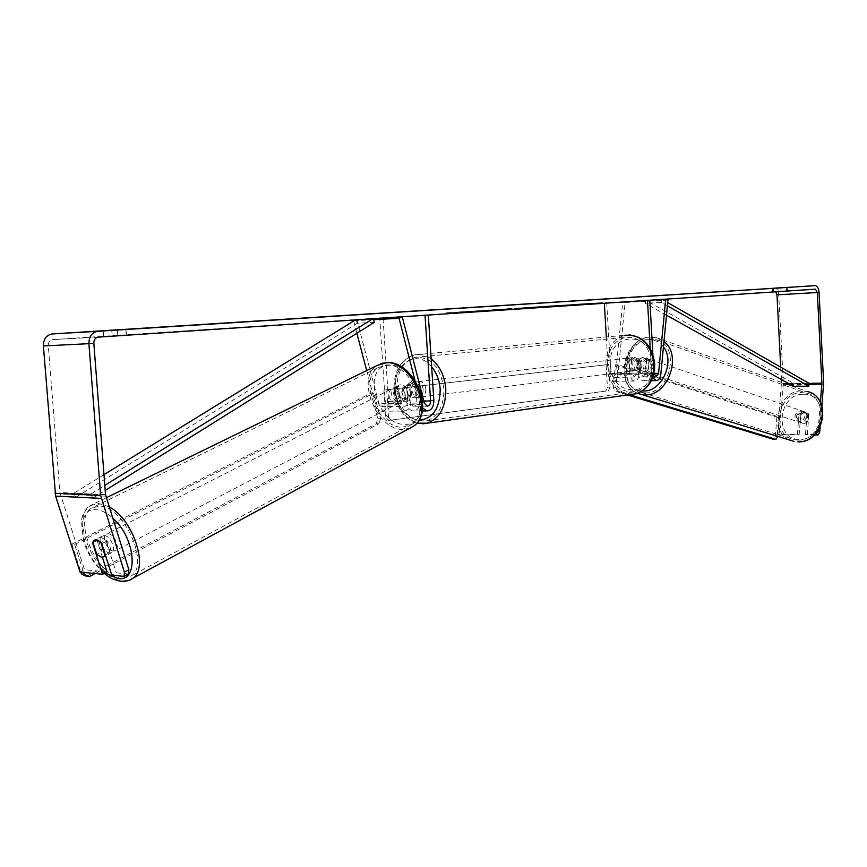 <?xml version="1.0" encoding="UTF-8"?>
<svg xmlns="http://www.w3.org/2000/svg" width="867" height="867" viewBox="0 0 867 867"><rect width="100%" height="100%" fill="white"/><g stroke="black" fill="none" stroke-linecap="round" stroke-linejoin="round"><path stroke-width="0.65" stroke-dasharray="4.33 3.25" d="M646.804 359.827L645.46 373.601L643.086 376.842L640.821 373.135L640.063 359.805L634.731 357.377L631.404 360.065L632.173 373.341L634.438 377.026L636.822 373.796L638.166 360.087L642.729 357.356L649.09 360.607L647.757 374.349C647.15 378.565 645.557 380.721 643 380.841C640.442 380.255 638.936 377.784 638.48 373.428L637.711 360.076L632.39 357.637L629.052 360.325L629.821 373.634C630.276 377.958 631.794 380.418 634.351 381.003C636.92 380.895 638.513 378.738 639.131 374.533L640.464 360.856L645.026 358.125L649.09 360.607M667.948 300.047L625.085 302.507L617.857 375.021C617.228 379.172 615.624 381.307 613.045 381.415C610.466 380.841 608.948 378.413 608.482 374.121L606.315 336.992M652.699 377.633L651.605 373.124L650.207 348.491M653.967 373.243L652.905 354.527M647.476 300.383L604.332 302.876L606.716 302.724L610.845 373.829L613.132 377.481L615.537 374.284L622.799 301.651L625.085 302.507M649.827 300.231L606.716 302.724M665.693 299.169L622.799 301.651M640.063 359.805L637.711 360.076M631.404 360.065L629.052 360.325M638.166 360.087L640.464 360.856M397.249 387.614L398.972 385.165L401.031 384.547L406.374 387.441L410.427 403.166L413.266 406.276C415.531 406.124 416.702 404.412 416.778 401.139L415.748 385.425L410.091 382.488L406.634 385.598L407.663 401.237C407.588 404.499 406.417 406.2 404.152 406.352L401.313 403.263L397.249 387.614L394.127 389.207L395.851 386.758L397.91 386.129L403.253 389.045L407.327 404.802C408.39 408.433 410.286 410.503 412.985 411.001C417.526 410.698 419.877 407.273 420.029 400.738L418.999 385.056L413.353 382.13L409.896 385.23L410.925 400.836C410.774 407.349 408.422 410.752 403.87 411.045C401.161 410.557 399.275 408.498 398.202 404.878L394.127 389.207M414.979 380.45L422.608 407.999M373.482 319.695L354.039 320.79M353.638 321.028L356.857 333.253M366.698 370.577L375.79 405.084C376.863 408.66 378.76 410.687 381.48 411.175C386.043 410.882 388.394 407.512 388.546 401.085L382.997 317.625L379.713 317.842L385.284 401.486C385.208 404.694 384.027 406.385 381.751 406.536L404.152 406.352M428.309 315.046L382.997 317.625M402.245 316.791L356.781 319.37L378.901 403.48L381.751 406.536M425.036 315.274L379.713 317.842M356.781 319.37L355.145 320.107M415.748 385.425L418.999 385.056M406.634 385.598L409.896 385.23M406.374 387.441L403.253 389.045M104.354 535.6C110.217 535.6 116.557 549.776 111.919 552.507L109.86 553.038C103.964 552.962 97.689 538.841 102.349 536.12L104.354 535.6M92.867 542.005L98.134 539.328C97.191 543.295 98.502 547.445 102.078 551.759L96.833 554.468M105.362 554.913L110.12 552.431C111.095 548.464 109.784 544.292 106.175 539.935L100.908 542.634M395.298 387.462C402.667 390.573 404.672 395.341 401.291 401.768L399.178 402.407C391.808 399.253 389.825 394.474 393.25 388.08L395.298 387.462M404.878 399.438L400.348 397.368L397.595 386.747L398.972 385.165L401.031 384.547L405.583 386.606L408.324 397.259L406.991 398.798L404.878 399.438M397.595 386.747L393.954 388.611C392.643 392.187 393.564 395.742 396.718 399.243L400.348 397.368M408.324 397.259L404.705 399.145C406.049 395.558 405.127 392.003 401.941 388.459L405.583 386.606M106.175 539.935L110.12 552.431M102.078 551.759L98.134 539.328M396.718 399.243L393.954 388.611M401.941 388.459L404.705 399.145M396.566 403.773C389.196 400.597 387.213 395.818 390.627 389.413L392.675 388.795C400.055 391.917 402.06 396.696 398.69 403.122L396.566 403.773M113.566 551.098C107.681 551.033 101.417 536.944 106.077 534.224L108.082 533.704C113.956 533.682 120.285 547.836 115.636 550.567L113.566 551.098M122.139 578.3C97.603 577.509 72.026 519.441 91.469 508.16L99.38 506.09C123.656 505.483 150.327 564.612 131.134 576.024L122.139 578.3M386.509 365.061C410.774 362.634 431.983 412.627 411.847 424.418L402.667 427.203C378.175 428.612 357.843 379.031 378.391 367.521L386.509 365.061M544.238 306.214L586.233 303.71L544.238 306.214M544.281 306.907L586.276 304.415L544.281 306.907M775.792 291.8L52.746 339.615C49.809 340.157 48.335 342.162 48.303 345.63L59.899 492.532L84.5 569.706L80.046 572.036M476.167 311.611L500.14 310.137L476.167 311.611L476.124 310.863L459.044 311.914L459.087 312.651M524.21 308.489L541.875 307.341L507 309.465L526.843 308.349L524.21 308.489L524.167 307.752L531.33 307.286L531.373 308.002M781.037 291.301L772.584 291.789L781.037 291.301L780.853 287.768M112.201 335.973L126.409 335.041L112.201 335.973L111.767 330.305M460.55 312.749L446.743 313.507L463.607 312.543L460.55 312.749L460.496 311.99L473.956 311.177L474 311.936M595.445 303.743L576.555 304.848L595.445 303.743L595.412 303.049L579.048 303.992L579.091 304.675M526.54 308.229L556.17 306.387L522.909 308.414L526.54 308.229L526.497 307.514L544.812 306.365L544.855 307.081M498.623 310.191L515.843 309.064L484.816 310.96L507.943 309.552L498.623 310.191L498.568 309.443L510.316 308.609L484.772 310.223L485.238 310.95M103.802 336.439L103.368 330.804M773.537 291.745L773.353 288.223M779.108 434.8L777.341 434.259L797.369 434.367L799.114 434.92L779.108 434.8L783.356 383.572L778.75 294.704C778.36 290.727 777.114 288.516 775.022 288.061L774.816 288.072M777.341 434.259L781.514 382.358M781.362 379.508L780.723 367.153M818.069 430.628L820.388 402.321M820.139 427.106L821.873 405.854M107.031 571.884L84.5 569.706M128.544 573.965L116.232 572.773L111.767 575.157M102.404 557.297L97.126 540.661L98.6 538.028C100.832 536.803 103.411 537.919 106.316 541.366L116.232 572.773M814.904 434.475L805.476 434.421L814.351 435.017M797.369 434.367L799.081 413.852L803.319 411.565L807.188 413.83L805.476 434.421M799.114 434.92L800.826 414.437L805.064 412.15L808.922 414.415L807.22 434.974M807.188 413.83L808.922 414.415M799.081 413.852L800.826 414.437M786.499 290.944L786.315 287.432M779.021 291.377L778.837 287.887M97.126 540.661L93.094 542.72M106.316 541.366L101.807 543.685M126.235 335.041L125.813 329.427M117.825 335.496L117.403 329.959M564.233 305.13L546.644 306.127L580.305 304.772L564.276 305.845M546.698 306.127L546.741 306.831M558.305 305.336L558.348 306.04M580.261 304.068L580.305 304.772M575.471 304.393L575.515 305.086M568.763 304.772L568.806 305.477M566.65 304.913L566.693 305.618M569.857 304.761L569.89 305.466M560.689 305.303L560.732 306.008M473.956 311.177L469.621 311.383L469.676 312.142M469.621 311.383L466.598 311.589L466.641 312.348M466.598 311.589L449.745 312.553L449.8 313.301M463.607 312.543L463.552 311.784L446.7 312.749L446.743 313.507M446.7 312.749L449.745 312.553M463.552 311.784L460.496 311.99M579.048 303.992L576.522 304.165L576.555 304.848M595.412 303.049L602.76 302.626L590.373 303.385L592.898 303.212L592.93 303.905M592.898 303.212L576.522 304.165M590.373 303.385L590.416 304.079M602.76 302.626L602.803 303.331M597.916 302.876L597.959 303.569M531.33 307.286L536.597 306.961L536.64 307.687M536.597 306.961L541.832 306.615L541.875 307.341M541.832 306.615L511.888 308.414L511.931 309.129M511.888 308.414L506.957 308.739L507 309.465M506.957 308.739L521.273 307.98L521.316 308.717M521.273 307.98L526.8 307.612L526.843 308.349M526.8 307.612L524.167 307.752M524.99 307.666L516.656 308.164L524.99 307.666L525.034 308.381L516.699 308.88L525.034 308.381M520.861 307.937L520.904 308.663M516.656 308.164L516.699 308.88M544.812 306.365L551.174 305.997L551.217 306.723M551.174 305.997L556.126 305.672L556.17 306.387M556.126 305.672L534.072 306.951L534.115 307.655M534.072 306.951L526.497 307.514M531.883 307.85L531.839 307.135L530.441 307.232L534.18 306.983L540 306.647L531.829 307.156L531.872 307.872L530.485 307.948L540.043 307.362L531.872 307.872M534.18 306.983L534.224 307.687M540 306.647L540.043 307.362M459.044 311.914L500.096 309.389L481.207 310.635L481.25 311.394M481.207 310.635L476.124 310.863M487.796 310.202L487.839 310.95M484.36 310.353L484.404 311.101M488.88 310.083L488.923 310.82M494.71 309.747L494.754 310.494M500.096 309.389L500.14 310.137M477.76 310.668L477.804 311.405M472.352 311.025L472.396 311.773M481.358 310.516L481.402 311.253M465.579 311.481L465.622 312.218M485.195 310.213L492.803 309.747L492.846 310.484M492.803 309.747L507.899 308.815L499.251 309.367L499.305 310.115M499.251 309.367L498.568 309.443M555.628 306.289L564.027 305.748L555.628 306.289L555.519 305.585L558.716 305.357L558.76 306.051M555.563 306.289L554.327 306.354L555.595 306.268L555.519 305.585L554.284 305.661L555.552 305.563L555.595 306.268M558.716 305.357L555.584 305.585M563.983 305.054L564.027 305.748M801.856 411.066L802.875 411.186C808.022 415.618 807.361 419.379 800.902 422.489L799.948 422.381C794.768 417.992 795.397 414.22 801.856 411.066M807.795 421.904L804.11 423.54L800.707 421.904L801.39 413.787L806.082 412.269L808.467 413.765L807.795 421.904L805.757 421.243C808.001 418.512 808.228 415.792 806.44 413.082L808.467 413.765M801.39 413.787L799.352 413.104C797.131 415.824 796.903 418.533 798.67 421.243L800.707 421.904M646.934 358.775L648.017 358.873C653.382 363.772 652.602 368.063 645.666 371.759L644.658 371.661C639.239 366.806 639.998 362.514 646.934 358.775M638.784 359.328L642.729 357.356L646.338 359.101L645.427 368.421L640.442 370.285L637.874 368.616L638.784 359.328L641.461 360.228C639.033 363.371 638.73 366.459 640.55 369.494L637.874 368.616M645.427 368.421L648.104 369.299C650.543 366.145 650.846 363.045 649.004 360L646.338 359.101M806.44 413.082L805.757 421.243M798.67 421.243L799.352 413.104M640.55 369.494L641.461 360.228M649.004 360L648.104 369.299M648.83 359.415L649.914 359.512C655.279 364.4 654.498 368.692 647.573 372.377L646.565 372.29C641.147 367.435 641.905 363.143 648.83 359.415M800.404 410.579L801.422 410.687C806.559 415.13 805.909 418.902 799.439 422.012L798.485 421.904C793.305 417.504 793.934 413.732 800.404 410.579M797.933 440.068L794.41 439.699C770.275 435.906 777.374 391.754 801.899 392.61L806.57 393.152C830.196 397.671 822.165 441.574 797.933 440.068M645.579 392.859L641.851 392.523C616.329 388.795 624.814 338.759 650.814 339.051L655.755 339.539C680.79 343.993 671.307 393.997 645.579 392.859M423.15 389.424C423.194 393.575 421.785 396.165 418.913 397.205C415 397.476 412.627 394.951 411.771 389.619C411.727 385.447 413.158 382.856 416.052 381.827C419.942 381.578 422.305 384.103 423.15 389.424M415.846 395.764L412.963 397.931L407.88 395.872L411.673 395.417L409.614 389.868L410.947 384.265L407.143 384.699L410.091 382.488L415.12 384.536L415.846 395.764L419.639 395.298L420.994 389.673L418.913 384.103L415.12 384.536M407.88 395.872L407.143 384.699M637.072 364.281C637.061 367.825 635.674 370.068 632.932 370.989C629.204 371.271 626.971 369.136 626.234 364.584C626.256 361.008 627.643 358.775 630.417 357.865C634.124 357.605 636.335 359.751 637.072 364.281M632.444 368.778L629.702 369.104L627.816 364.4L629.16 359.599L631.902 359.285L634.731 357.377L639.478 359.057L640.019 368.583L637.245 370.458L632.444 368.778L631.902 359.285M640.019 368.583L637.278 368.908L638.643 364.097L636.736 359.372L639.478 359.057M636.736 359.372L637.278 368.908M629.702 369.104L629.16 359.599M411.673 395.417L410.947 384.265M418.913 384.103L419.639 395.298M425.838 389.11C425.881 393.25 424.472 395.84 421.6 396.869C417.688 397.151 415.315 394.626 414.469 389.305C414.426 385.143 415.857 382.553 418.75 381.523C422.641 381.274 425.003 383.799 425.838 389.11M635.099 364.519C635.088 368.063 633.712 370.307 630.97 371.228C627.231 371.51 624.999 369.375 624.262 364.812C624.273 361.236 625.671 358.992 628.445 358.082C632.151 357.822 634.373 359.968 635.099 364.519M607.529 365.267C607.572 350.376 613.424 341.089 625.085 337.393C640.225 336.515 649.296 345.391 652.298 364.042C652.222 378.576 646.63 387.787 635.489 391.689C619.916 393.033 610.596 384.222 607.529 365.267M396.945 389.608C396.75 372.29 402.732 361.55 414.903 357.377C430.78 356.51 440.458 366.99 443.915 388.795C444.067 405.756 438.323 416.409 426.683 420.777C410.362 422.077 400.446 411.695 396.945 389.608M627.448 394.973L614.811 391.136L613.197 387.332L615.451 364.823L618.084 364.747L779.4 417.211L777.764 436.383M615.451 364.823L776.93 417.222L779.4 417.211M776.93 417.222L775.239 436.968L773.516 439.341M777.71 436.979L775.239 436.968M613.197 387.332L615.83 387.289L618.084 364.747M629.312 394.713L617.445 391.104L614.811 391.136M615.83 387.289L617.445 391.104M385.75 417.016L383.951 390.085L608.721 364.487L610.054 387.495L607.42 387.538L605.643 391.093L388.719 420.495L385.75 417.016L388.514 417.016L386.715 390.031M383.951 390.085L608.721 364.487M606.076 364.563L607.42 387.538M605.643 391.093L388.719 420.495M608.276 391.05L610.054 387.495M388.514 417.016L391.472 420.495M86.527 576.327L376.18 423.735L377.806 418.739L371.054 393.163L71.863 544.183L74.638 544.4L83.622 572.393M371.054 393.163L373.818 393.119L74.638 544.4M71.863 544.183L80.859 572.112M377.806 418.739L380.57 418.728L373.818 393.119M95.153 573.521L378.944 423.735L376.18 423.735M380.57 418.728L378.944 423.735M788.883 383.723L809.149 383.377L794.031 383.637L645.85 300.231L661.879 299.299L667.709 302.626M667.395 305.823L661.391 302.41L645.351 303.32L645.85 300.231M661.391 302.41L661.879 299.299M666.495 315.165L645.351 303.32M794.031 383.637L793.652 386.389M372.832 318.763L355.437 319.923M103.975 474.661L73.868 493.193L90.97 493.995L104.809 485.401M374.381 322.307L357.302 323.239L356.034 319.555M90.97 493.995L92.747 498.243L75.635 497.387L357.302 323.239M92.747 498.243L105.2 490.462M73.868 493.193L75.635 497.387M639.131 374.533L617.857 375.021M660.849 374.045L647.757 374.349M651.605 373.124L638.48 373.428M629.821 373.634L608.482 374.121M632.173 373.341L610.845 373.829M636.822 373.796L615.537 374.284M653.935 372.832L640.821 373.135M653.989 373.406L645.46 373.601M421.178 404.672L407.327 404.802M398.202 404.878L375.79 405.084M433.847 400.587L420.029 400.738M410.925 400.836L388.546 401.085M407.663 401.237L385.284 401.486M401.313 403.263L378.901 403.48M423.768 401.063L416.778 401.139M424.266 403.036L410.427 403.166M109.166 506.87L98.545 503.445L90.103 505.656C69.252 517.762 96.627 579.969 122.951 580.868L129.367 580.186M105.167 572.881C80.967 555.953 73.532 507.097 96.172 509.698C101.406 510.078 106.901 512.841 112.656 518M409.863 428.2L403.242 429.425C376.972 430.899 355.21 377.741 377.264 365.419L380.819 363.696M389.532 365.278C360.531 365.018 376.657 425.73 404.867 424.321C434.486 426.098 418.479 362.98 389.532 365.278M815.403 289.144L775 291.507M98.296 337.133L52.746 339.615M105.807 496.152L60.181 493.962M105.525 494.678L59.899 492.532M93.831 343.321L48.303 345.63M785.491 383.778L781.59 383.843M809.019 384.276L790.433 384.59M787.886 384.634L781.568 384.731M823.607 384.71L783.324 385.36M823.628 382.889L783.356 383.572M819.077 292.407L778.75 294.704M550.231 305.932L550.274 306.647M550.296 305.932L550.339 306.636M550.068 305.888L550.111 306.582M526.562 307.514L526.605 308.229M542.341 306.528L542.384 307.243M526.345 307.46L526.388 308.164M537.638 306.799L537.681 307.514M531.894 307.156L531.937 307.872M512.137 308.587L512.18 309.335M510.316 308.609L510.36 309.346M510.251 308.619L510.305 309.346M488.75 309.942L488.793 310.668M494.385 309.617L494.428 310.343M504.8 308.977L504.843 309.714M504.865 308.977L504.908 309.703M506.295 308.934L506.339 309.671M560.797 305.26L560.83 305.964M641.439 394.463C614.053 390.486 623.113 336.829 650.998 337.122L656.352 337.642L807.101 391.494L802.04 390.909C775.737 390.009 768.151 437.358 794.053 441.401M803.265 394.268C829.231 392.74 825.362 440.696 799.493 439.374C773.852 440.133 777.872 393.51 803.265 394.268M637.635 393.282C613.229 384.168 624.316 336.895 650.683 337.046L656.352 337.642L663.97 341.49M663.45 346.93C659.646 341.977 654.758 339.55 648.787 339.669C622.658 339.463 616.242 390.475 642.469 390.93M422.706 423.844C407.197 421.915 398.018 410.514 395.179 389.641C394.951 370.968 401.41 359.382 414.545 354.896L624.782 335.269C612.189 339.235 605.87 349.249 605.827 365.31C609.143 385.761 619.19 395.244 635.999 393.77M653.252 363.837C655.983 398.116 611.148 398.441 610.466 365.018C607.247 331.595 652.114 329.46 653.252 363.837M431.658 366.763C416.962 348.166 392.632 364.292 395.244 389.901C397.639 407.967 405.518 418.1 418.88 420.322M416.81 423.15C403.534 418.284 395.948 407.176 394.073 389.847C393.672 371.358 400.489 359.707 414.545 354.896C420.235 353.703 425.773 355.037 431.148 358.873M648.017 358.873L646.11 358.234M643 380.841L651.388 380.678M634.438 377.026L613.132 377.481M634.351 381.003L613.045 381.415M643.086 376.842L656.189 376.56M632.39 357.637L630.417 357.865M393.25 388.08L395.851 386.758M412.985 411.001L422.262 410.947M381.48 411.175L403.87 411.045M427.095 406.157L413.266 406.276M416.052 381.827L413.353 382.13M106.305 497.745L90.103 505.656C81.986 513.838 82.441 516.093 81.4 520.904L83.47 541.03C87.708 554.219 94.622 565.002 104.213 573.38M102.349 536.12L98.6 538.028M111.919 552.507L105.633 555.78M406.991 398.798L401.291 401.768M390.627 389.413L106.077 534.224M398.69 403.122L115.636 550.567M411.847 424.418L131.134 576.024M378.391 367.521L91.469 508.16M586.233 303.71L586.276 304.415M103.65 336.429L103.216 330.804M772.584 291.789L772.399 288.267M775.109 291.507L814.807 289.188M804.338 411.673L802.875 411.186M775.022 288.061L815.413 285.644M787.301 287.367L787.485 290.889M125.986 329.406L126.409 335.041M538.96 306.593L539.003 307.297M546.644 306.127L546.687 306.831M522.909 308.414L522.866 307.709M530.485 307.948L530.441 307.232M515.843 309.064L515.8 308.327M484.816 310.96L484.772 310.223M492.629 310.484L492.575 309.747M507.943 309.552L507.899 308.815M554.284 305.661L554.327 306.354M799.948 422.381L803.156 423.432M640.442 370.285L644.658 371.661M649.914 359.512L801.422 410.687M646.565 372.29L798.485 421.904M641.851 392.523L794.41 439.699M655.755 339.539L806.57 393.152M418.913 397.205L412.963 397.931M632.932 370.989L637.245 370.458M624.782 335.269L629.16 334.857M421.6 396.869L630.97 371.228M418.75 381.523L628.445 358.082M414.903 357.377L625.085 337.393M426.683 420.777L635.489 391.689"/><path stroke-width="1.3" d="M653.967 373.243L656.189 376.56L658.562 373.298L665.693 299.169L667.948 300.047L660.849 374.045C660.231 378.294 658.649 380.472 656.102 380.58L652.699 377.633M650.207 348.491L647.476 300.383L649.827 300.231L652.905 354.527M606.315 336.992L604.353 303.266M422.608 407.999L426.824 410.915C431.365 410.611 433.706 407.176 433.847 400.587L428.309 315.046L425.036 315.274L430.606 400.988C430.531 404.282 429.36 406.005 427.095 406.157L424.266 403.036L402.245 316.791L399.058 318.276L414.979 380.45M399.058 318.276L373.482 319.695M356.857 333.253L366.698 370.577M355.145 320.107L353.584 320.812M101.634 557.308L96.833 554.468L92.867 542.005L94.08 540.325L96.085 539.816L100.908 542.634L104.874 555.162L103.704 556.787L101.634 557.308M820.388 402.321L821.894 383.16L817.332 292.526L815.5 289.144L98.296 337.133C95.348 337.686 93.864 339.745 93.831 343.321L105.525 494.678L128.869 569.749L128.544 573.965L124.079 576.371L124.393 572.155L128.869 569.749M103.368 330.804L125.986 329.406L103.368 330.804M773.245 288.212L787.301 287.367L773.245 288.212M821.873 405.854L823.628 382.889L819.077 292.407C818.686 288.364 817.473 286.11 815.413 285.644L97.841 331.292C91.935 332.375 88.954 336.504 88.9 343.668L100.648 495.447L124.393 572.155M815.218 285.644L52.302 333.947C46.417 335.009 43.448 339.019 43.393 345.966L55.607 496.13L80.046 572.036L102.566 574.257L92.617 542.959L94.08 540.325C96.313 539.111 98.892 540.228 101.807 543.685L111.767 575.157L124.079 576.371M780.723 367.153L776.962 294.823L775.792 291.8M781.514 382.358L781.362 379.508M817.993 431.603L819.727 432.167L818.004 435.039L816.27 434.475L818.069 430.628M819.727 432.167L820.139 427.106M102.404 557.297L107.031 571.884L102.566 574.257M816.27 434.475L814.904 434.475M818.004 435.039L814.351 435.017M777.764 436.383L775.998 439.363L629.312 394.713M775.998 439.363L773.516 439.341L627.448 394.973M83.622 572.393L84.24 574.312L81.476 574.03L86.527 576.327L89.301 576.609L95.153 573.521M80.859 572.112L81.476 574.03M89.301 576.609L84.24 574.312M821.894 383.16L809.149 383.377L667.709 302.626M809.149 383.377L808.77 386.151L793.652 386.389L666.495 315.165M808.77 386.151L667.395 305.823M104.809 485.401L372.832 318.763M103.975 474.661L355.437 319.923M105.2 490.462L374.381 322.307L373.157 318.742M658.562 373.298L653.989 373.406M430.606 400.988L423.768 401.063M112.656 518C135.87 537.865 139.251 582.418 117.912 578.549L105.167 572.881M106.305 497.745L377.264 365.419L385.913 362.785C411.923 360.152 434.703 413.765 413.136 426.423L409.863 428.2M129.367 580.186L132.64 578.43C149.243 568.416 133.355 519.17 109.166 506.87M97.841 331.292L52.302 333.947M101.211 498.395L55.607 496.13M817.332 292.526L776.962 294.823M788.883 383.723L785.491 383.778M821.883 384.07L809.019 384.276M790.433 384.59L787.886 384.634M88.9 343.668L43.393 345.966M100.648 495.447L55.044 493.269M797.792 441.791C823.758 443.438 832.407 396.36 807.101 391.494C832.884 396.837 824.376 443.373 797.933 441.823L797.792 441.791M663.97 341.49C682.492 354.971 668.154 395.97 645.395 394.81L641.439 394.463L794.053 441.401M642.469 390.93L643.802 390.963C661.814 391.776 675.393 361.506 663.45 346.93M431.148 358.873C439.71 365.657 444.587 375.617 445.79 388.763C445.941 407.024 439.764 418.501 427.236 423.204L635.999 393.77C647.974 389.565 654 379.638 654.065 363.999C650.835 343.917 641.081 334.337 624.782 335.269M416.81 423.15L427.236 423.204L422.706 423.844M418.88 420.322C432.785 418.859 439.894 408.465 440.187 389.131C439.493 380.299 436.654 372.843 431.658 366.763M651.388 380.678L656.102 380.58M422.262 410.947L426.824 410.915M104.213 573.38C109.318 576.826 109.665 578.798 120.524 581.215C125.466 581.649 129.508 580.717 132.64 578.43L413.136 426.423C435.96 412.02 413.765 360.683 387.018 362.579M380.819 363.696L386.509 362.601M105.633 555.78L103.704 556.787M814.807 289.188L815.5 289.144M637.635 393.282L641.439 394.463M635.999 393.77C648.483 389.37 654.704 379.399 654.693 363.88C652.428 346.453 643.91 336.775 629.16 334.857"/></g></svg>
